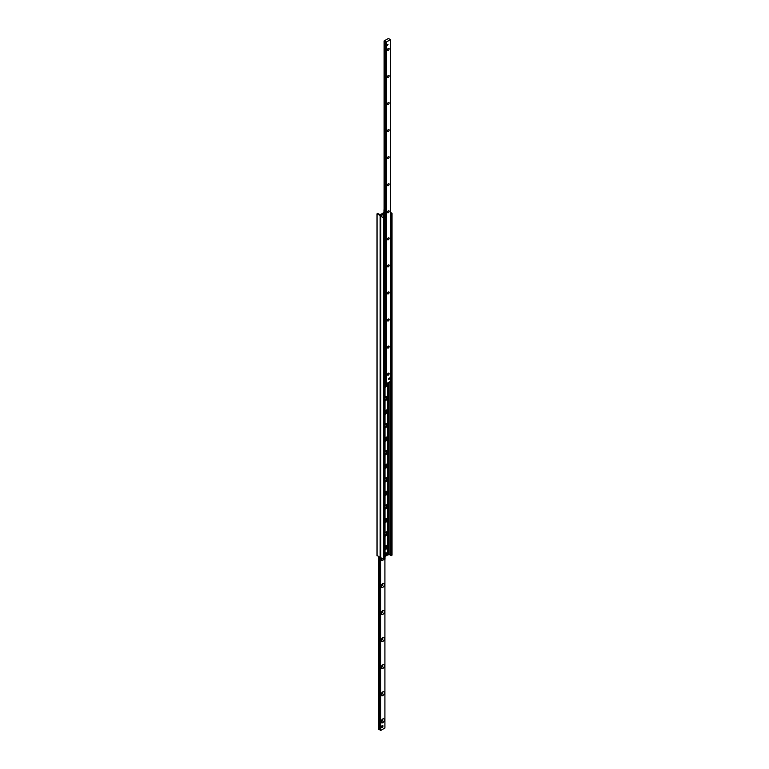 <?xml version="1.0" encoding="UTF-8"?>
<svg xmlns="http://www.w3.org/2000/svg" width="769" height="769" viewBox="0 0 769 769"><rect width="100%" height="100%" fill="white"/><g stroke="black" fill="none" stroke-linecap="round" stroke-linejoin="round"><path stroke-width="1.15" d="M385.029 386.73A2.278 1.317 120 0 0 385.817 386.076M386.528 384.846A2.278 1.317 120 0 0 386.672 383.587M387.018 383.385A2.278 1.317 -60 0 1 386.903 385.673A2.278 1.317 -60 0 1 385.029 387.259M385.029 400.264A2.278 1.317 120 0 0 385.692 399.755M386.586 398.207A2.278 1.317 120 0 0 386.48 396.631M385.029 397.381A2.278 1.317 -60 0 1 386.807 396.737A2.278 1.317 -60 0 1 386.999 398.996A2.278 1.317 -60 0 1 385.029 400.793M385.029 413.799A2.278 1.317 120 0 0 385.817 413.145M386.528 411.924A2.278 1.317 120 0 0 386.48 410.165M385.029 410.915A2.278 1.317 -60 0 1 386.807 410.271A2.278 1.317 -60 0 1 386.999 412.53A2.278 1.317 -60 0 1 385.029 414.328M385.029 427.333A2.278 1.317 120 0 0 385.692 426.824M386.586 425.276A2.278 1.317 120 0 0 386.48 423.709M385.029 424.45A2.278 1.317 -60 0 1 386.807 423.806A2.278 1.317 -60 0 1 386.999 426.064A2.278 1.317 -60 0 1 385.029 427.862M385.029 440.868A2.278 1.317 120 0 0 385.817 440.214M386.528 438.993A2.278 1.317 120 0 0 386.48 437.244M385.029 437.984A2.278 1.317 -60 0 1 386.807 437.34A2.278 1.317 -60 0 1 386.999 439.599A2.278 1.317 -60 0 1 385.029 441.396M385.029 454.412A2.278 1.317 120 0 0 385.692 453.893M386.586 452.345A2.278 1.317 120 0 0 386.48 450.778M385.029 451.518A2.278 1.317 -60 0 1 386.807 450.874A2.278 1.317 -60 0 1 386.999 453.133A2.278 1.317 -60 0 1 385.029 454.931M385.029 467.946A2.278 1.317 120 0 0 385.817 467.292M386.528 466.062A2.278 1.317 120 0 0 386.48 464.313M385.029 465.053A2.278 1.317 -60 0 1 386.807 464.409A2.278 1.317 -60 0 1 386.999 466.668A2.278 1.317 -60 0 1 385.029 468.465M385.029 481.481A2.278 1.317 120 0 0 385.692 480.961M386.586 479.414A2.278 1.317 120 0 0 386.48 477.847M385.029 478.587A2.278 1.317 -60 0 1 386.807 477.953A2.278 1.317 -60 0 1 386.999 480.202A2.278 1.317 -60 0 1 385.029 482M385.029 495.015A2.278 1.317 120 0 0 385.817 494.361M386.528 493.131A2.278 1.317 120 0 0 386.48 491.381M385.029 492.122A2.278 1.317 -60 0 1 386.807 491.487A2.278 1.317 -60 0 1 386.999 493.736A2.278 1.317 -60 0 1 385.029 495.534M385.029 508.549A2.278 1.317 120 0 0 385.692 508.03M386.586 506.483A2.278 1.317 120 0 0 386.48 504.916M385.029 505.656A2.278 1.317 -60 0 1 386.807 505.022A2.278 1.317 -60 0 1 386.999 507.271A2.278 1.317 -60 0 1 385.029 509.068M385.029 522.084A2.278 1.317 120 0 0 385.817 521.43M386.528 520.2A2.278 1.317 120 0 0 386.48 518.45M385.029 519.19A2.278 1.317 -60 0 1 386.807 518.556A2.278 1.317 -60 0 1 386.999 520.805A2.278 1.317 -60 0 1 385.029 522.603M385.029 535.618A2.278 1.317 120 0 0 385.692 535.099M386.586 533.551A2.278 1.317 120 0 0 386.48 531.985M385.029 532.725A2.278 1.317 -60 0 1 386.807 532.09A2.278 1.317 -60 0 1 386.999 534.34A2.278 1.317 -60 0 1 385.029 536.137M385.029 549.153A2.278 1.317 120 0 0 385.817 548.499M386.528 547.268A2.278 1.317 120 0 0 386.48 545.519M385.029 546.259A2.278 1.317 -60 0 1 386.807 545.625A2.278 1.317 -60 0 1 386.999 547.874A2.278 1.317 -60 0 1 385.029 549.672M390.489 212.34L392.036 213.33L391.277 213.869L390.489 213.186M387.634 554.843L389.912 554.718L391.277 555.631L391.911 554.92M384.077 215.214L383.106 215.926L383.347 216.743L385.029 217.396L383.712 217.896L380.568 215.993L384.077 213.859L380.693 215.82L376.964 213.907L377.723 213.369L379.088 214.282L380.943 214.32L384.077 212.513A1.288 0.74 -60 0 0 383.491 212.811L383.75 212.946M385.029 556.429L386.672 555.478M380.693 557.583L383.712 559.659L384.933 559.025M377.089 555.497L380.568 557.631M384.067 212.504L384.077 209.697M381.145 721.774A2.278 1.317 -60 0 1 382.751 718.977A2.278 1.317 -60 0 1 384.365 719.909A2.278 1.317 -60 0 1 382.751 722.706A2.278 1.317 -60 0 1 381.145 721.774M381.213 721.178A1.144 0.654 120 0 0 381.376 721.36A1.144 0.654 120 0 0 382.52 720.707A1.144 0.654 120 0 0 382.52 719.39A1.144 0.654 120 0 0 382.28 719.332M381.145 694.705A2.278 1.317 -60 0 1 382.751 691.908A2.278 1.317 -60 0 1 384.365 692.84A2.278 1.317 -60 0 1 382.751 695.628A2.278 1.317 -60 0 1 381.145 694.705M381.213 694.109A1.144 0.654 120 0 0 381.376 694.292A1.144 0.654 120 0 0 382.52 693.638A1.144 0.654 120 0 0 382.52 692.321A1.144 0.654 120 0 0 382.28 692.263M381.145 667.627A2.278 1.317 -60 0 1 382.751 664.839A2.278 1.317 -60 0 1 384.365 665.771A2.278 1.317 -60 0 1 382.751 668.559A2.278 1.317 -60 0 1 381.145 667.627M381.213 667.04A1.144 0.654 120 0 0 381.376 667.223A1.144 0.654 120 0 0 382.52 666.56A1.144 0.654 120 0 0 382.52 665.252A1.144 0.654 120 0 0 382.28 665.195M381.145 640.558A2.278 1.317 -60 0 1 382.751 637.77A2.278 1.317 -60 0 1 384.365 638.703A2.278 1.317 -60 0 1 382.751 641.49A2.278 1.317 -60 0 1 381.145 640.558M381.213 639.971A1.144 0.654 120 0 0 381.376 640.154A1.144 0.654 120 0 0 382.52 639.491A1.144 0.654 120 0 0 382.52 638.174A1.144 0.654 120 0 0 382.28 638.126M381.145 613.489A2.278 1.317 -60 0 1 382.751 610.701A2.278 1.317 -60 0 1 384.365 611.634A2.278 1.317 -60 0 1 382.751 614.421A2.278 1.317 -60 0 1 381.145 613.489M381.213 612.903A1.144 0.654 120 0 0 381.376 613.085A1.144 0.654 120 0 0 382.52 612.422A1.144 0.654 120 0 0 382.52 611.105A1.144 0.654 120 0 0 382.28 611.057M381.145 586.42A2.278 1.317 -60 0 1 382.751 583.633A2.278 1.317 -60 0 1 384.365 584.555A2.278 1.317 -60 0 1 382.751 587.353A2.278 1.317 -60 0 1 381.145 586.42M381.213 585.834A1.144 0.654 120 0 0 381.376 586.016A1.144 0.654 120 0 0 382.52 585.353A1.144 0.654 120 0 0 382.52 584.036A1.144 0.654 120 0 0 382.28 583.988M383.558 559.572A2.278 1.317 -60 0 1 381.145 559.351A2.278 1.317 -60 0 1 381.357 558.304M381.213 558.765A1.144 0.654 120 0 0 381.376 558.938A1.144 0.654 120 0 0 382.135 558.755M381.434 727.157L382.26 725.725M380.328 730.069L380.588 730.55L384.894 727.993M378.54 729.368L380.319 729.81M380.319 730.098L380.328 557.65L380.319 730.098M387.518 49.793A1.144 0.654 -60 0 1 388.009 48.649A1.144 0.654 -60 0 1 388.893 48.341A1.144 0.654 -60 0 1 388.893 49.658A1.144 0.654 -60 0 1 387.749 50.321A1.144 0.654 -60 0 1 387.518 49.793M387.518 76.871A1.144 0.654 -60 0 1 388.009 75.718A1.144 0.654 -60 0 1 388.893 75.41A1.144 0.654 -60 0 1 388.893 76.727A1.144 0.654 -60 0 1 387.749 77.39A1.144 0.654 -60 0 1 387.518 76.871M387.518 103.94A1.144 0.654 -60 0 1 388.009 102.786A1.144 0.654 -60 0 1 388.893 102.488A1.144 0.654 -60 0 1 388.893 103.796A1.144 0.654 -60 0 1 387.749 104.459A1.144 0.654 -60 0 1 387.518 103.94M387.518 131.009A1.144 0.654 -60 0 1 388.009 129.855A1.144 0.654 -60 0 1 388.893 129.557A1.144 0.654 -60 0 1 388.893 130.874A1.144 0.654 -60 0 1 387.749 131.528A1.144 0.654 -60 0 1 387.518 131.009M387.518 158.078A1.144 0.654 -60 0 1 388.009 156.934A1.144 0.654 -60 0 1 388.893 156.626A1.144 0.654 -60 0 1 388.893 157.943A1.144 0.654 -60 0 1 387.749 158.597A1.144 0.654 -60 0 1 387.518 158.078M387.518 185.146A1.144 0.654 -60 0 1 388.009 184.002A1.144 0.654 -60 0 1 388.893 183.695A1.144 0.654 -60 0 1 388.893 185.012A1.144 0.654 -60 0 1 387.749 185.665A1.144 0.654 -60 0 1 387.518 185.146M387.518 212.215A1.144 0.654 -60 0 1 388.009 211.071A1.144 0.654 -60 0 1 388.893 210.764A1.144 0.654 -60 0 1 388.893 212.081A1.144 0.654 -60 0 1 387.749 212.744A1.144 0.654 -60 0 1 387.518 212.215M387.518 239.284A1.144 0.654 -60 0 1 388.009 238.14A1.144 0.654 -60 0 1 388.893 237.832A1.144 0.654 -60 0 1 388.893 239.149A1.144 0.654 -60 0 1 387.749 239.813A1.144 0.654 -60 0 1 387.518 239.284M387.518 266.362A1.144 0.654 -60 0 1 388.009 265.209A1.144 0.654 -60 0 1 388.893 264.901A1.144 0.654 -60 0 1 388.893 266.218A1.144 0.654 -60 0 1 387.749 266.881A1.144 0.654 -60 0 1 387.518 266.362M387.518 293.431A1.144 0.654 -60 0 1 388.009 292.278A1.144 0.654 -60 0 1 388.893 291.98A1.144 0.654 -60 0 1 388.893 293.287A1.144 0.654 -60 0 1 387.749 293.95A1.144 0.654 -60 0 1 387.518 293.431M387.518 320.5A1.144 0.654 -60 0 1 388.009 319.356A1.144 0.654 -60 0 1 388.893 319.048A1.144 0.654 -60 0 1 388.893 320.365A1.144 0.654 -60 0 1 387.749 321.019A1.144 0.654 -60 0 1 387.518 320.5M387.518 347.569A1.144 0.654 -60 0 1 388.009 346.425A1.144 0.654 -60 0 1 388.893 346.117A1.144 0.654 -60 0 1 388.893 347.434A1.144 0.654 -60 0 1 387.749 348.088A1.144 0.654 -60 0 1 387.518 347.569M387.518 374.638A1.144 0.654 -60 0 1 388.009 373.494A1.144 0.654 -60 0 1 388.893 373.186A1.144 0.654 -60 0 1 388.893 374.503A1.144 0.654 -60 0 1 387.749 375.157A1.144 0.654 -60 0 1 387.518 374.638M389.787 378.396L388.787 379.453L389.787 378.396M387.999 44.439L386.999 45.496L387.999 44.439M388.412 38.45L390.46 39.632L386.153 42.122L385.413 41.151L384.077 40.968L388.412 38.45M385.307 383.058L386.153 383.885L390.46 381.328M385.298 383.087L385.307 382.155L385.298 383.087M390.825 216.416L390.594 379.107L390.489 216.07M390.585 213.34L390.489 215.945M390.585 555.103L390.489 379.165M385.586 219.444L385.586 382.001L385.029 382.212M385.346 219.578L385.346 382.135M385.029 552.738A1.038 0.596 -60 0 1 385.029 554.362M387.22 44.246L387.874 44.448L387.355 45.333L386.865 44.881M389.008 378.213L389.508 377.983M389.662 378.338L389.143 379.3L388.653 378.838M381.703 727.705L381.261 726.109L382.875 725.676L382.875 727.022L381.703 727.705L381.703 726.359L382.875 725.676M386.845 553.372A1.288 0.74 120 0 0 386.115 554.824A1.288 0.74 120 0 0 386.423 555.439A1.288 0.74 120 0 0 386.845 555.429L386.576 553.19A1.317 0.759 -60 0 1 386.932 552.988L386.932 555.103A1.317 0.759 -60 0 1 386.903 555.122M386.845 555.429L386.903 555.401A1.202 0.692 -60 0 1 386.23 554.824A1.202 0.692 -60 0 1 386.903 553.469M387.259 553.267A1.202 0.692 -60 0 1 387.932 553.843A1.202 0.692 -60 0 1 387.259 555.189L387.201 555.228M386.932 552.988L386.932 555.103M383.481 212.859L384.337 212.552M386.086 532.023A1.971 1.134 -60 0 1 386.086 532.033A1.971 1.134 120 0 0 386.086 532.023L386.105 532.042A1.971 1.134 120 0 1 386.499 533.119M384.135 508.376C384.596 509.847 387.528 506.444 386.105 504.964L386.086 504.954A1.971 1.134 120 0 0 386.086 504.954L386.086 504.954A1.971 1.134 120 0 1 386.499 506.05M384.135 481.307C384.596 482.778 387.528 479.375 386.105 477.895L386.086 477.885A1.971 1.134 120 0 0 386.086 477.885L386.086 477.885A1.971 1.134 120 0 1 386.499 478.981M384.135 454.239C384.596 455.709 387.528 452.307 386.105 450.826L386.086 450.817A1.971 1.134 120 0 0 386.086 450.817L386.086 450.817A1.971 1.134 120 0 1 386.499 451.912M384.135 427.17C384.596 428.641 387.528 425.228 386.105 423.757L386.086 423.748A1.971 1.134 120 0 0 386.086 423.748L386.086 423.748A1.971 1.134 120 0 1 386.499 424.844M385.029 548.326A1.086 0.625 120 0 0 386.442 546.855A1.086 0.625 120 0 0 385.029 547.816M385.029 521.257A1.086 0.625 120 0 0 386.442 519.786A1.086 0.625 120 0 0 385.029 520.738M385.029 494.188A1.086 0.625 120 0 0 386.442 492.718A1.086 0.625 120 0 0 385.029 493.669M385.029 467.119A1.086 0.625 120 0 0 386.442 465.649A1.086 0.625 120 0 0 385.029 466.6M385.029 440.051A1.086 0.625 120 0 0 386.442 438.58A1.086 0.625 120 0 0 385.029 439.532M385.029 412.982A1.086 0.625 120 0 0 386.442 411.511A1.086 0.625 120 0 0 385.029 412.463M385.029 385.913A1.086 0.625 120 0 0 386.442 384.433A1.086 0.625 120 0 0 385.029 385.394M391.911 555.266L391.911 213.503M391.277 555.631L391.277 213.869M390.719 555.526L390.719 379.03M390.719 216.214L390.719 213.763M389.912 554.718L389.912 381.712M388.605 554.584L388.605 382.472M388.057 554.68L388.057 382.789M387.826 553.324L387.826 382.924M387.768 553.267L387.768 382.952M387.634 553.151L387.634 383.029M383.289 216.55L383.289 215.676M384.923 728.032L384.933 217.531M384.298 559.659L384.298 217.896M383.712 559.659L383.712 217.896M380.693 557.919L380.693 216.156M380.107 557.583L380.107 215.82M377.089 555.833L377.089 214.08M384.894 559.313L384.894 728.06M378.54 556.679L378.54 729.435M379.127 557.016L379.127 729.771M379.165 557.035L379.165 729.781M379.857 557.438L379.857 729.858M380.088 557.573L380.088 729.819M380.444 557.65L380.444 730.521M380.588 557.823L380.588 730.55M390.46 381.395L390.46 39.632M386.153 383.885L386.153 42.122M386.038 383.885L386.038 42.122M385.452 383.548L385.452 382.068M385.452 219.213L385.452 41.786M385.432 383.52L385.432 382.087M385.432 219.175L385.432 41.757M385.307 219.011L385.307 41.353L385.298 219.002M385.077 382.818L385.077 382.241M385.077 218.877L385.077 41.055M384.846 217.223L384.846 41.093M384.144 217.146L384.144 41.017M384.106 217.146L384.106 41.007M387.932 553.911A1.288 0.74 120 0 0 387.711 553.209A1.288 0.74 120 0 0 387.201 553.171M386.24 555.285A1.336 0.769 -60 0 1 385.99 555.247A1.336 0.769 -60 0 1 385.673 554.612A1.336 0.769 -60 0 1 386.278 553.238A1.336 0.769 -60 0 1 387.326 552.93A1.336 0.769 -60 0 1 387.48 553.122M386.653 552.949A1.259 0.721 120 0 0 385.663 554.536A1.259 0.721 120 0 0 385.673 554.66M385.029 532.936A1.557 0.904 -60 0 1 386.509 533.273A1.557 0.904 -60 0 1 385.029 535.32M385.029 505.867A1.557 0.904 -60 0 1 386.509 506.204A1.557 0.904 -60 0 1 385.029 508.251M385.029 478.799A1.557 0.904 -60 0 1 386.509 479.135A1.557 0.904 -60 0 1 385.029 481.183M385.029 451.73A1.557 0.904 -60 0 1 386.509 452.066A1.557 0.904 -60 0 1 385.029 454.114M385.029 424.651A1.557 0.904 -60 0 1 386.509 424.997A1.557 0.904 -60 0 1 385.029 427.045M385.029 397.583A1.557 0.904 -60 0 1 386.509 397.919A1.557 0.904 -60 0 1 385.029 399.976M386.499 397.775A1.971 1.134 120 0 0 386.105 396.689C387.528 398.159 384.596 401.562 384.135 400.101M386.817 396.737L386.23 396.4M386.817 410.271L386.23 409.935M386.817 423.806L386.23 423.469M386.817 437.34L386.23 437.003M386.817 450.874L386.23 450.538M386.817 464.409L386.23 464.072M386.817 477.953L386.23 477.607M386.817 491.487L386.23 491.141M386.817 505.022L386.23 504.675M386.817 518.556L386.23 518.219M386.817 532.09L386.23 531.754M386.817 545.625L386.23 545.288M392.036 555.093L392.036 213.33M385.029 559.159L385.029 217.396M380.568 557.746L380.568 215.993M376.964 555.67L376.964 213.907M383.971 212.523L383.971 209.841M378.511 556.66L378.511 729.396M390.489 381.366L390.489 39.604M384.077 217.137L384.077 40.968M387.24 555.228L387.326 552.93C386.999 552.325 386.442 552.873 385.634 554.574L386.874 555.439M384.135 535.445C384.596 536.916 387.528 533.513 386.105 532.042M386.442 546.855L385.529 545.884M385.413 548.633L384.116 548.335M386.442 519.786L385.529 518.815M385.413 521.565L384.116 521.267M386.442 492.718L385.529 491.737M385.413 494.496L384.116 494.198M386.442 465.649L385.529 464.668M385.413 467.427L384.116 467.119M386.442 438.58L385.529 437.599M385.413 440.358L384.116 440.051M386.442 411.511L385.529 410.531M385.413 413.289L384.116 412.982M386.442 384.433L385.529 383.462M385.413 386.221L384.116 385.913"/></g></svg>
